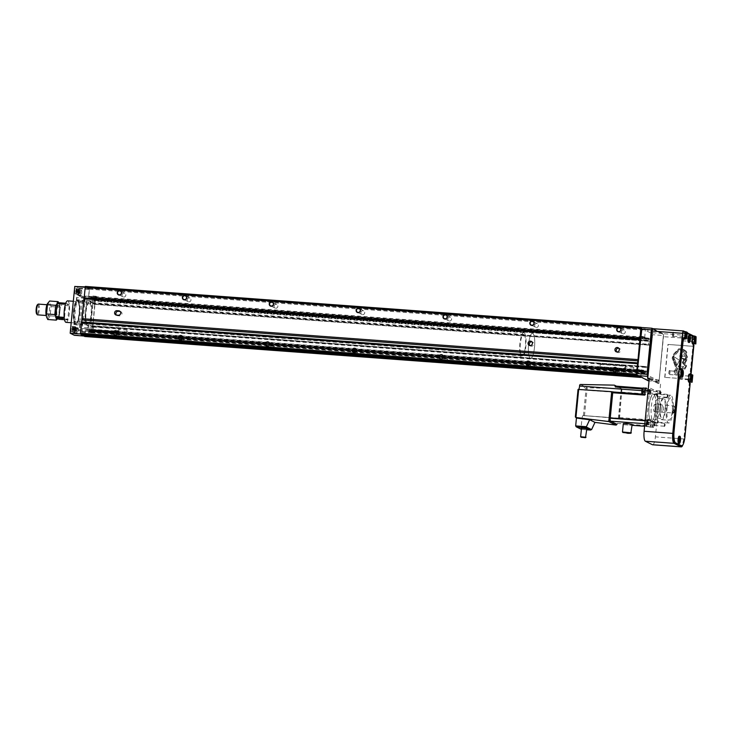 <?xml version="1.0" encoding="UTF-8"?>
<svg xmlns="http://www.w3.org/2000/svg" width="733" height="733" viewBox="0 0 733 733"><rect width="100%" height="100%" fill="white"/><g stroke="black" fill="none" stroke-linecap="round" stroke-linejoin="round"><path stroke-width="0.55" stroke-dasharray="3.67 2.75" d="M639.982 371.274L636.812 370.999L639.982 371.274M640.019 370.916L636.849 370.641L640.019 370.916M640.935 370.98L635.914 370.55L640.935 370.98M636.052 369.908L641.073 370.339L636.052 369.908M92.752 330.986L89.582 330.711L92.752 330.986M92.789 330.629L89.609 330.354L92.789 330.629M93.696 330.693L88.675 330.262L93.696 330.693M88.812 329.621L93.842 330.052L88.812 329.621M644.197 337.702L639.176 337.272L644.197 337.702M644.261 336.997L639.24 336.566L644.261 336.997M643.354 336.923L640.184 336.658L643.354 336.923M643.391 336.575L640.211 336.3L643.391 336.575M96.958 297.415L91.937 296.984L96.958 297.415M97.031 296.7L92.01 296.269L97.031 296.7M96.115 296.636L92.944 296.361L96.115 296.636M96.151 296.279L92.981 296.013L96.151 296.279M619.284 373.857A1.979 1.906 -63.7 0 0 620.356 370.128A1.979 1.906 -63.7 0 0 617.635 371.393A1.979 1.906 -63.7 0 0 619.284 373.857M532.424 367.462A1.979 1.906 -63.7 0 0 533.496 363.733A1.979 1.906 -63.7 0 0 530.774 364.997A1.979 1.906 -63.7 0 0 532.424 367.462M445.563 361.067A1.979 1.906 -63.7 0 0 446.626 357.337A1.979 1.906 -63.7 0 0 443.914 358.602A1.979 1.906 -63.7 0 0 445.563 361.067M358.703 354.671A1.979 1.906 -63.7 0 0 359.766 350.942A1.979 1.906 -63.7 0 0 357.044 352.207A1.979 1.906 -63.7 0 0 358.703 354.671M271.833 348.276A1.979 1.906 -63.7 0 0 272.905 344.547A1.979 1.906 -63.7 0 0 270.184 345.82A1.979 1.906 -63.7 0 0 271.833 348.276M275.764 308.236A1.979 1.906 -63.7 0 0 276.827 304.507A1.979 1.906 -63.7 0 0 274.115 305.78A1.979 1.906 -63.7 0 0 275.764 308.236M362.624 314.631A1.979 1.906 -63.7 0 0 363.696 310.902A1.979 1.906 -63.7 0 0 360.975 312.176A1.979 1.906 -63.7 0 0 362.624 314.631M449.485 321.027A1.979 1.906 -63.7 0 0 450.557 317.297A1.979 1.906 -63.7 0 0 447.836 318.571A1.979 1.906 -63.7 0 0 449.485 321.027M536.354 327.422A1.979 1.906 -63.7 0 0 537.417 323.693A1.979 1.906 -63.7 0 0 534.696 324.957A1.979 1.906 -63.7 0 0 536.354 327.422M623.215 333.817A1.979 1.906 -63.7 0 0 624.278 330.088A1.979 1.906 -63.7 0 0 621.566 331.353A1.979 1.906 -63.7 0 0 623.215 333.817M119.827 337.088A1.979 1.906 -63.7 0 0 120.899 333.359A1.979 1.906 -63.7 0 0 118.178 334.624A1.979 1.906 -63.7 0 0 119.827 337.088M184.973 341.88A1.979 1.906 -63.7 0 0 186.045 338.151A1.979 1.906 -63.7 0 0 183.323 339.425A1.979 1.906 -63.7 0 0 184.973 341.88M188.903 301.84A1.979 1.906 -63.7 0 0 189.966 298.111A1.979 1.906 -63.7 0 0 187.245 299.385A1.979 1.906 -63.7 0 0 188.903 301.84M123.749 297.048A1.979 1.906 -63.7 0 0 124.821 293.319A1.979 1.906 -63.7 0 0 122.099 294.584A1.979 1.906 -63.7 0 0 123.749 297.048M616.801 351.95A2.245 2.162 -63.7 0 0 620.475 350.933A2.245 2.162 -63.7 0 0 618.689 348.148M529.941 345.555A2.245 2.162 -63.7 0 0 533.615 344.537A2.245 2.162 -63.7 0 0 531.828 341.752M87.328 325.654A12.571 3.069 -85.8 0 1 85.532 312.35A12.571 3.069 -85.8 0 1 89.472 300.658A12.571 3.069 -85.8 0 1 89.765 300.741A12.571 3.069 -85.8 0 1 91.561 314.045A12.571 3.069 -85.8 0 1 87.621 325.736A12.571 3.069 -85.8 0 1 87.328 325.654M530.325 358.272A12.571 3.069 -85.8 0 1 528.53 344.968A12.571 3.069 -85.8 0 1 532.47 333.268A12.571 3.069 -85.8 0 1 532.763 333.359A12.571 3.069 -85.8 0 1 534.559 346.654A12.571 3.069 -85.8 0 1 530.619 358.355A12.571 3.069 -85.8 0 1 530.325 358.272A12.571 3.069 -85.8 0 1 528.53 344.968A12.571 3.069 -85.8 0 1 532.47 333.268A12.571 3.069 -85.8 0 1 532.763 333.359A12.571 3.069 -85.8 0 1 534.559 346.654A12.571 3.069 -85.8 0 1 530.619 358.355A12.571 3.069 -85.8 0 1 530.325 358.272M120.093 311.443A2.245 2.162 116.3 0 1 121.88 314.228A2.245 2.162 116.3 0 1 119.571 315.877L117.83 315.749A2.245 2.162 116.3 0 1 116.474 315.117M85.312 286.411L89.435 288.445L88.83 296.269L92.001 297.836L92.431 297.122L93.155 297.47L92.468 303.572L93.879 304.268L94.31 298.322L95.308 298.542L91.982 332.892L90.993 332.141L91.717 326.341L90.306 325.635L89.793 331.82L88.803 330.4L644.728 371.329L641.558 369.762L640.761 377.11M644.728 371.329L645.003 372.401L645.8 372.511L646.222 366.564L647.679 367.563L646.955 373.363L647.908 373.821L648.458 372.245L651.472 341.459L651.225 339.471L650.318 339.022L649.896 344.968L648.384 344.501L649.072 338.399L648.357 338.05L647.917 338.765L644.756 337.198L645.352 329.374L641.925 327.678M639.588 376.533L637.554 375.488M648.357 338.05L92.431 297.122L648.375 338.05M92.963 299.522L648.87 340.451L92.963 299.522M92.862 299.476L648.787 340.405L92.862 299.476M93.888 304.268L649.805 345.197L93.888 304.268M91.222 330.391L647.157 371.319L91.222 330.391M91.323 330.427L647.239 371.356L91.323 330.427M90.296 325.635L646.222 366.564L90.296 325.635M89.793 331.82L645.709 372.749L89.793 331.82M88.803 330.4L85.642 328.833L84.726 336.493M84.946 335.906L640.871 376.835M85.642 328.833L641.558 369.762M88.83 296.269L644.756 337.198M89.527 289.196L645.452 330.125M89.435 288.445L645.352 329.374M88.427 287.95L644.353 328.879M88.281 288.344L644.206 329.273M86.274 287.345L642.2 328.274M86.21 286.85L642.135 327.779M81.656 334.505L637.573 375.433M652.608 334.724L647.835 380.051L652.608 334.724L663.383 335.512L659.114 380.903L663.383 335.512M648.256 380.83L647.853 380.07L636.711 374.545M659.132 380.885L647.825 375.479M647.999 375.369L652.507 329.383M663.649 334.596L652.911 328.723M652.397 333.772L652.966 332.782L642.41 327.55M659.114 380.903L657.813 381.526L647.725 376.533M657.867 381.545L649.044 380.885L657.867 381.545M652.608 329.135L663.667 334.615M641.247 328.274L652.37 333.781M689.212 381.893L688.534 381.554A3.592 0.88 -85.8 0 1 688.03 377.577A3.592 0.88 -85.8 0 1 689.139 374.407A3.592 0.88 -85.8 0 1 689.231 374.435L690.193 374.911L689.496 382.03M689.359 382.021L688.489 381.957A4.041 0.99 -85.8 0 1 687.939 377.477A4.041 0.99 -85.8 0 1 689.185 373.922A4.041 0.99 -85.8 0 1 689.277 373.949L689.726 374.169M679.748 438.27L679.509 441.495M678.666 443.41A3.592 0.88 94.2 0 0 679.775 440.249A3.592 0.88 94.2 0 0 679.198 436.245M689.652 337.281L689.414 340.506M688.571 342.421A3.592 0.88 94.2 0 0 689.68 339.26A3.592 0.88 94.2 0 0 689.102 335.256M681.69 338.664A2.245 0.55 94.2 0 0 682.194 341.102A2.245 0.55 94.2 0 0 682.744 339.187A2.245 0.55 94.2 0 0 682.515 336.768A2.245 0.55 94.2 0 0 681.69 338.664M682.157 338.738L682.45 340.799L682.835 337.171L682.157 338.738M695.067 338.023L694.426 339.636L694.792 341.697M678.685 374.957A2.245 0.55 94.2 0 0 677.933 376.918A2.245 0.55 94.2 0 0 678.245 379.41A2.245 0.55 94.2 0 0 678.437 379.364A2.245 0.55 94.2 0 0 679.005 377.22A2.245 0.55 94.2 0 0 678.758 375.03A2.245 0.55 94.2 0 0 678.685 374.957M679.015 375.369L678.703 379.062L679.015 375.369M691.311 376.286L691.045 379.951M669.605 370.458A2.245 0.55 94.2 0 0 668.853 372.428A2.245 0.55 94.2 0 0 669.165 374.911A2.245 0.55 94.2 0 0 669.357 374.865A2.245 0.55 94.2 0 0 669.935 372.731A2.245 0.55 94.2 0 0 669.678 370.531A2.245 0.55 94.2 0 0 669.605 370.458M669.944 370.88L669.623 374.563L669.944 370.88M682.231 371.787L681.965 375.461M672.61 334.166A2.245 0.55 94.2 0 0 673.114 336.603A2.245 0.55 94.2 0 0 673.664 334.688A2.245 0.55 94.2 0 0 673.435 332.269A2.245 0.55 94.2 0 0 672.61 334.166M673.077 334.239L673.37 336.31L673.755 332.672L673.077 334.239M685.987 333.533L685.355 335.146L685.712 337.198M655.595 409.472A13.918 3.399 -85.8 0 1 651.298 421.732A13.918 3.399 -85.8 0 1 649.053 406.229A13.918 3.399 -85.8 0 1 653.341 393.96A13.918 3.399 -85.8 0 1 655.595 409.472M672.967 410.746A13.918 3.399 -85.8 0 1 668.67 423.014A13.918 3.399 -85.8 0 1 666.425 407.502A13.918 3.399 -85.8 0 1 670.713 395.243A13.918 3.399 -85.8 0 1 672.967 410.746M660.131 407.319A11.142 2.721 -85.8 0 1 663.567 397.506A11.142 2.721 -85.8 0 1 665.362 409.912A11.142 2.721 -85.8 0 1 661.926 419.725A11.142 2.721 -85.8 0 1 660.131 407.319M667.076 407.832A11.142 2.721 -85.8 0 1 670.512 398.019A11.142 2.721 -85.8 0 1 672.317 410.425A11.142 2.721 -85.8 0 1 668.881 420.238A11.142 2.721 -85.8 0 1 667.076 407.832M661.899 408.199A3.592 0.88 94.2 0 0 662.485 412.203A3.592 0.88 94.2 0 0 663.594 409.032A3.592 0.88 94.2 0 0 663.008 405.028A3.592 0.88 94.2 0 0 661.899 408.199M658.381 408.647A3.592 0.88 -85.8 0 1 657.272 411.818A3.592 0.88 -85.8 0 1 656.686 407.814A3.592 0.88 -85.8 0 1 657.794 404.653A3.592 0.88 -85.8 0 1 658.381 408.647M655.21 407.081A9.877 2.41 -85.8 0 1 658.261 398.376A9.877 2.41 -85.8 0 1 659.856 409.381A9.877 2.41 -85.8 0 1 656.805 418.085A9.877 2.41 -85.8 0 1 655.21 407.081M660.424 407.466A9.877 2.41 -85.8 0 1 663.475 398.761A9.877 2.41 -85.8 0 1 665.069 409.765A9.877 2.41 -85.8 0 1 662.018 418.47A9.877 2.41 -85.8 0 1 660.424 407.466M650.73 391.889L650.29 393.419L649.887 391.468L650.547 389.947L650.73 391.889M650.977 391.871L650.528 393.154L650.748 390.249L650.977 391.871M668.02 396.058L667.36 397.57L667.616 394.107L668.02 396.058M667.616 395.994L667.076 397.222L667.378 394.372L667.616 395.994M657.849 395.27L657.4 396.553L657.611 393.648L657.849 395.27M657.602 395.289L657.162 396.819L656.75 394.867L657.409 393.355L657.602 395.289M665.179 424.993L664.519 426.514L664.776 423.042L665.179 424.993M664.776 424.929L664.235 426.157L664.538 423.308L664.776 424.929M655.009 424.215L654.56 425.497L654.771 422.593L655.009 424.215M654.761 424.224L654.322 425.763L653.918 423.811L654.578 422.29L654.761 424.224M658.316 421.594L657.657 423.115L657.913 419.642L658.316 421.594M657.904 421.53L657.373 422.758L657.675 419.908L657.904 421.53M648.146 420.815L647.688 422.098L647.908 419.194L648.146 420.815M647.89 420.824L647.45 422.364L647.047 420.412L647.706 418.891L647.89 420.824M660.286 392.586L659.627 394.107L659.883 390.634L660.286 392.586M659.874 392.522L659.343 393.758L659.645 390.9L659.874 392.522M659.517 392.21L659.755 393.832L660.204 392.549L659.966 390.927L659.517 392.21M660.745 392.586L660.213 393.823L660.506 390.964L660.745 392.586M661.157 392.65L660.497 394.171L660.745 390.698L661.157 392.65M684.613 338.875A4.041 0.99 -85.8 0 0 685.373 335.732L685.868 332.718L687.242 333.387M681.186 369.606A4.041 0.99 -85.8 0 1 681.69 373.143A4.041 0.99 -85.8 0 1 680.838 377.174M693.116 343.759L692.245 343.695L693.052 345.032L690.01 374.288M692.245 343.695A4.041 0.99 -85.8 0 1 691.686 339.223L691.778 335.998L685.025 332.654L684.512 335.668A4.041 0.99 -85.8 0 1 683.742 338.811M683.587 339.04A4.041 0.99 -85.8 0 1 683.266 339.223A4.041 0.99 -85.8 0 1 683.165 339.196L682.478 338.857M680.316 369.542A4.041 0.99 -85.8 0 1 680.82 373.079A4.041 0.99 -85.8 0 1 679.967 377.11M679.839 377.303A4.041 0.99 -85.8 0 1 679.509 377.486A4.041 0.99 -85.8 0 1 679.418 377.458L678.731 377.119M688.489 381.957L689.304 383.286L684.091 436.456A10.555 2.575 -85.8 0 1 680.838 445.746M692.804 375.104L690.193 374.911M679.189 369.459L680.151 369.945A3.592 0.88 -85.8 0 1 680.682 373.564A3.592 0.88 -85.8 0 1 679.628 377.074M692.328 335.906L693.5 336.575L693.748 338.564L693.235 343.722M692.914 343.557L692.291 343.246A3.592 0.88 -85.8 0 1 691.796 339.269L692.126 335.888M683.358 331.554L684.732 332.232L684.402 335.613A3.592 0.88 -85.8 0 1 683.385 338.765M687.343 332.425L684.732 332.232M649.291 378.356L660.589 383.955L655.403 436.868A8.979 2.19 94.2 0 1 652.627 444.775M649.227 379.053L658.848 383.826L660.589 383.955M653.076 328.714L663.099 333.68A2.694 0.66 -85.8 0 1 663.475 336.667L658.848 383.826M693.601 335.998A2.694 0.66 -85.8 0 1 693.876 338.903L693.4 343.731M684.888 331.655L687.297 332.846M689.634 382.15L684.063 438.975A8.979 2.19 -85.8 0 1 682.835 444.949M693.391 343.896L690.404 374.325L693.152 346.288L667.965 344.437L693.317 346.37L690.578 374.334M690.559 374.517L690.092 379.291L664.73 377.358L689.927 379.208L690.385 374.499L689.643 382.04M619.486 418.506L621.877 389.507L621.309 388.655L587.215 387.775L586.098 388.499L579.647 385.311M621.877 389.507L621.309 388.655L621.877 389.507L615.014 386.053M619.046 418.47L583.257 415.574L650.895 420.724L651.188 419.945L650.721 424.746A2.694 0.66 -85.8 0 1 649.887 427.119A2.694 0.66 -85.8 0 1 649.823 427.101L648.687 426.533L649.145 424.059A4.041 0.99 -85.8 0 1 649.301 422.914A3.143 0.77 94.2 0 0 649.255 423.335A3.143 0.77 94.2 0 0 649.768 426.835A3.143 0.77 94.2 0 0 650.73 424.068A3.143 0.77 94.2 0 0 650.226 420.568L646.543 420.742A2.785 0.678 94.2 0 0 645.865 423.115A2.785 0.678 94.2 0 0 646.149 426.12A2.785 0.678 94.2 0 0 647.175 423.766A2.785 0.678 94.2 0 0 646.543 420.742M581.471 428.283L586.831 428.814M580.646 436.767L585.988 437.289M623.307 423.527L632.158 424.398M622.5 432.021L631.305 432.882M646.13 423.106A3.143 0.77 94.2 0 0 646.451 426.487A3.143 0.77 94.2 0 0 646.634 426.606A3.143 0.77 94.2 0 0 647.606 423.839A3.143 0.77 94.2 0 0 647.102 420.33A3.143 0.77 94.2 0 0 647.065 420.33L646.176 422.684A3.143 0.77 94.2 0 0 646.13 423.106M646.176 422.684L649.301 422.914M642.117 393.777A2.785 0.678 94.2 0 0 643.143 391.422A2.785 0.678 94.2 0 0 642.52 388.398M642.41 394.134L642.42 394.143A3.143 0.77 94.2 0 0 642.42 394.143A3.143 0.77 94.2 0 0 642.603 394.262A3.143 0.77 94.2 0 0 642.639 394.262L643.528 391.917A3.143 0.77 94.2 0 0 643.574 391.495A3.143 0.77 94.2 0 0 643.07 387.995M643.528 391.917L646.653 392.146A3.143 0.77 94.2 0 0 646.708 391.724A3.143 0.77 94.2 0 0 646.194 388.224A3.143 0.77 94.2 0 0 645.223 390.991A3.143 0.77 94.2 0 0 645.736 394.491A3.143 0.77 94.2 0 0 645.764 394.491L642.639 394.262M651.014 421.191A13.469 3.289 94.2 0 0 651.335 421.283A13.469 3.289 94.2 0 0 655.549 408.757A13.469 3.289 94.2 0 0 653.634 394.501A13.469 3.289 94.2 0 0 653.314 394.409A13.469 3.289 94.2 0 0 649.099 406.943A13.469 3.289 94.2 0 0 651.014 421.191M653.185 421.356A13.469 3.289 94.2 0 0 653.506 421.448A13.469 3.289 94.2 0 0 657.721 408.913A13.469 3.289 94.2 0 0 655.806 394.666A13.469 3.289 94.2 0 0 655.485 394.574A13.469 3.289 94.2 0 0 651.27 407.099A13.469 3.289 94.2 0 0 653.185 421.356M654.148 411.57A3.592 0.88 94.2 0 0 654.23 411.589A3.592 0.88 94.2 0 0 655.357 408.254A3.592 0.88 94.2 0 0 654.844 404.451A3.592 0.88 94.2 0 0 654.761 404.424A3.592 0.88 94.2 0 0 653.634 407.768A3.592 0.88 94.2 0 0 654.148 411.57M654.816 424.251A2.025 0.495 94.2 0 0 654.487 422.006A2.025 0.495 94.2 0 0 653.863 423.784A2.025 0.495 94.2 0 0 654.193 426.038A2.025 0.495 94.2 0 0 654.816 424.251M653.076 424.123A2.025 0.495 94.2 0 0 652.746 421.878A2.025 0.495 94.2 0 0 652.123 423.656A2.025 0.495 94.2 0 0 652.452 425.91A2.025 0.495 94.2 0 0 653.076 424.123M650.785 391.908A2.025 0.495 94.2 0 0 650.455 389.663A2.025 0.495 94.2 0 0 649.832 391.44A2.025 0.495 94.2 0 0 650.162 393.694A2.025 0.495 94.2 0 0 650.785 391.908M649.044 391.788A2.025 0.495 94.2 0 0 648.723 389.535A2.025 0.495 94.2 0 0 648.091 391.312A2.025 0.495 94.2 0 0 648.421 393.566A2.025 0.495 94.2 0 0 649.044 391.788M648.201 422.144L648.311 424.993L648.201 422.144L646.469 422.016L646.882 423.628L648.623 423.756M647.89 423.39L646.158 423.262L646.469 422.016M647.945 424.819L646.204 424.691L646.158 423.262M648.311 424.993L646.204 424.691M646.57 424.865L646.882 423.628M648.568 422.327L646.836 422.199M644.179 389.8L644.28 392.659L644.179 389.8L642.438 389.672L642.859 391.285L644.591 391.413M643.858 391.046L642.126 390.918L642.438 389.672M643.913 392.476L642.172 392.347L642.126 390.918M644.28 392.659L642.172 392.347M642.539 392.531L642.859 391.285M644.545 389.983L642.804 389.855M647.102 420.33L650.226 420.568A3.143 0.77 94.2 0 0 650.198 420.568A4.041 0.99 -85.8 0 1 650.391 420.504A4.041 0.99 -85.8 0 1 650.492 420.531M583.257 415.574A4.041 0.99 -85.8 0 0 583.166 415.547A4.041 0.99 -85.8 0 0 581.92 419.111L580.994 428.539L581.498 429.391L586.739 429.776L581.562 429.391L575.671 425.91M617.287 424.233L617.36 423.427L617.113 424.215M641.851 390.634L646.808 390.991L647.276 388.517L646.139 387.959M644.765 395.114L645.471 394.528A4.041 0.99 -85.8 0 0 645.562 394.556A4.041 0.99 -85.8 0 0 645.764 394.491M578.062 389.489L645.471 394.528M646.808 390.991A4.041 0.99 -85.8 0 1 646.653 392.146M619.293 418.406L650.895 420.724L619.293 418.406M650.483 388.279L657.657 391.834A2.694 0.66 -85.8 0 1 658.032 394.812L655.064 425.067A2.694 0.66 -85.8 0 1 654.23 427.44A2.694 0.66 -85.8 0 1 654.166 427.421L646.992 423.866A2.694 0.66 -85.8 0 1 646.616 420.879L649.585 390.634A2.694 0.66 -85.8 0 1 650.418 388.261A2.694 0.66 -85.8 0 1 650.483 388.279L650.418 388.261M621.666 391.624A2.694 0.66 94.2 0 0 621.373 389.26M576.468 417.819L575.396 416.656M576.99 418.085A0.898 0.87 116.3 0 1 576.523 417.214M77.579 327.953A2.474 0.605 -85.8 0 1 77.927 330.565A2.474 0.605 -85.8 0 1 77.157 332.864A2.474 0.605 -85.8 0 1 77.093 332.846A2.474 0.605 -85.8 0 1 76.745 330.235A2.474 0.605 -85.8 0 1 77.515 327.935A2.474 0.605 -85.8 0 1 77.579 327.953M73.602 332.819A2.694 0.66 -85.8 0 1 73.218 329.96A2.694 0.66 -85.8 0 1 74.06 327.459A2.694 0.66 -85.8 0 1 74.125 327.477A2.694 0.66 -85.8 0 1 74.509 330.326A2.694 0.66 -85.8 0 1 73.666 332.837A2.694 0.66 -85.8 0 1 73.602 332.819M77.075 333.066A2.694 0.66 -85.8 0 1 76.69 330.216A2.694 0.66 -85.8 0 1 77.533 327.715A2.694 0.66 -85.8 0 1 77.597 327.733A2.694 0.66 -85.8 0 1 77.982 330.583A2.694 0.66 -85.8 0 1 77.139 333.084A2.694 0.66 -85.8 0 1 77.075 333.066M79.21 289.114A2.474 0.605 -85.8 0 1 79.567 291.725A2.474 0.605 -85.8 0 1 78.788 294.025A2.474 0.605 -85.8 0 1 78.733 294.006A2.474 0.605 -85.8 0 1 78.385 291.395A2.474 0.605 -85.8 0 1 79.155 289.095A2.474 0.605 -85.8 0 1 79.21 289.114M75.233 293.979A2.694 0.66 -85.8 0 1 74.858 291.12A2.694 0.66 -85.8 0 1 75.701 288.619A2.694 0.66 -85.8 0 1 75.765 288.637A2.694 0.66 -85.8 0 1 76.15 291.487A2.694 0.66 -85.8 0 1 75.297 293.997A2.694 0.66 -85.8 0 1 75.233 293.979M78.715 294.226A2.694 0.66 -85.8 0 1 78.33 291.377A2.694 0.66 -85.8 0 1 79.173 288.875A2.694 0.66 -85.8 0 1 79.237 288.894A2.694 0.66 -85.8 0 1 79.622 291.743A2.694 0.66 -85.8 0 1 78.779 294.245A2.694 0.66 -85.8 0 1 78.715 294.226M75.508 326.927A2.474 0.605 -85.8 0 1 75.856 329.538A2.474 0.605 -85.8 0 1 75.087 331.838A2.474 0.605 -85.8 0 1 75.023 331.82A2.474 0.605 -85.8 0 1 74.674 329.209A2.474 0.605 -85.8 0 1 75.444 326.909A2.474 0.605 -85.8 0 1 75.508 326.927M71.532 331.792A2.694 0.66 -85.8 0 1 71.147 328.943A2.694 0.66 -85.8 0 1 71.99 326.432A2.694 0.66 -85.8 0 1 72.054 326.451A2.694 0.66 -85.8 0 1 72.439 329.3A2.694 0.66 -85.8 0 1 71.596 331.811A2.694 0.66 -85.8 0 1 71.532 331.792M75.004 332.049A2.694 0.66 -85.8 0 1 74.619 329.199A2.694 0.66 -85.8 0 1 75.462 326.689A2.694 0.66 -85.8 0 1 75.526 326.707A2.694 0.66 -85.8 0 1 75.911 329.557A2.694 0.66 -85.8 0 1 75.068 332.067A2.694 0.66 -85.8 0 1 75.004 332.049M81.281 290.14A2.474 0.605 -85.8 0 1 81.638 292.751A2.474 0.605 -85.8 0 1 80.859 295.051A2.474 0.605 -85.8 0 1 80.804 295.033A2.474 0.605 -85.8 0 1 80.447 292.421A2.474 0.605 -85.8 0 1 81.226 290.121A2.474 0.605 -85.8 0 1 81.281 290.14M77.304 294.996A2.694 0.66 -85.8 0 1 76.919 292.146A2.694 0.66 -85.8 0 1 77.762 289.645A2.694 0.66 -85.8 0 1 77.826 289.663A2.694 0.66 -85.8 0 1 78.211 292.513A2.694 0.66 -85.8 0 1 77.368 295.014A2.694 0.66 -85.8 0 1 77.304 294.996M80.786 295.252A2.694 0.66 -85.8 0 1 80.401 292.403A2.694 0.66 -85.8 0 1 81.244 289.901A2.694 0.66 -85.8 0 1 81.308 289.92A2.694 0.66 -85.8 0 1 81.693 292.769A2.694 0.66 -85.8 0 1 80.841 295.271A2.694 0.66 -85.8 0 1 80.786 295.252M75.902 331.481L75.82 329.108L75.902 331.481L74.464 331.243L74.684 329.025L74.775 331.398M79.613 293.667L79.521 291.294L79.613 293.667L78.174 293.429L78.394 291.203L78.477 293.585M73.831 330.455L73.749 328.082L73.831 330.455L72.402 330.226L72.613 327.999L72.704 330.372M77.542 292.641L77.194 291.303L77.689 290.451L77.542 292.467L77.762 290.415L77.542 292.641L76.415 292.559L76.324 290.186L76.415 292.559M79.347 299.971A12.571 3.069 -85.8 0 1 81.134 313.275A12.571 3.069 -85.8 0 1 77.194 324.966A12.571 3.069 -85.8 0 1 76.901 324.884A12.571 3.069 -85.8 0 1 75.105 311.58A12.571 3.069 -85.8 0 1 79.045 299.889A12.571 3.069 -85.8 0 1 79.347 299.971M78.037 299.879A12.571 3.069 -85.8 0 1 79.833 313.183A12.571 3.069 -85.8 0 1 75.893 324.875A12.571 3.069 -85.8 0 1 75.6 324.792A12.571 3.069 -85.8 0 1 75.151 324.417A12.571 3.069 -85.8 0 1 73.758 312.111A12.571 3.069 -85.8 0 1 76.938 300.145A12.571 3.069 -85.8 0 1 77.744 299.797A12.571 3.069 -85.8 0 1 78.037 299.879M77.561 300.292A12.122 2.959 -85.8 0 1 79.237 313.715A12.122 2.959 -85.8 0 1 75.206 324.316A12.122 2.959 -85.8 0 1 74.775 323.949A12.122 2.959 -85.8 0 1 73.428 312.084A12.122 2.959 -85.8 0 1 76.507 300.548A12.122 2.959 -85.8 0 1 77.561 300.292M89.334 302.445A10.775 2.63 -85.8 0 0 86.32 309.528A10.775 2.63 -85.8 0 0 86.311 321.567L84.652 320.816L86.714 299.779L92.853 302.821L90.791 323.858L89.005 322.905A10.775 2.63 -85.8 0 0 91.268 311.443A10.775 2.63 -85.8 0 0 89.591 302.518A10.775 2.63 -85.8 0 0 89.334 302.445L77.698 301.593A10.775 2.63 -85.8 0 1 77.955 301.666A10.775 2.63 -85.8 0 1 78.33 301.987A10.775 2.63 -85.8 0 1 79.531 312.533A10.775 2.63 -85.8 0 1 76.8 322.795A10.775 2.63 -85.8 0 1 76.113 323.088A10.775 2.63 -85.8 0 1 75.856 323.015A10.775 2.63 -85.8 0 1 74.326 311.617A10.775 2.63 -85.8 0 1 77.698 301.593M88.84 322.886A10.775 2.63 -85.8 0 1 87.584 323.931A10.775 2.63 -85.8 0 1 87.328 323.858A10.775 2.63 -85.8 0 1 86.137 321.549M75.288 323.51A11.316 2.767 -85.8 0 1 73.721 310.984A11.316 2.767 -85.8 0 1 77.487 301.089A11.316 2.767 -85.8 0 1 77.881 301.428A11.316 2.767 -85.8 0 1 79.137 312.505A11.316 2.767 -85.8 0 1 76.278 323.271A11.316 2.767 -85.8 0 1 75.288 323.51M90.645 304.296L90.993 300.741L90.645 304.296M90.342 303.938L90.59 301.043L90.342 303.938M82.316 303.343L82.563 300.457L82.316 303.343M81.959 303.664L82.307 300.099L81.959 303.664M84.973 301.492L85.321 297.928L84.973 301.492M84.671 301.126L84.918 298.23L84.671 301.126M76.644 300.539L76.892 297.644L76.644 300.539M76.287 300.851L76.635 297.296L76.287 300.851M82.627 325.397L82.976 321.842L82.627 325.397M82.325 325.04L82.572 322.144L82.325 325.04M74.299 324.444L74.546 321.549L74.299 324.444M73.941 324.756L74.29 321.201L73.941 324.756M88.299 328.21L88.647 324.646L88.299 328.21M88.006 327.843L88.253 324.948L88.006 327.843M79.97 327.257L80.218 324.362L79.97 327.257M79.613 327.569L79.961 324.004L79.613 327.569M77.799 291.606L76.672 291.523M77.762 290.415L76.626 290.332M77.451 290.268L76.324 290.186M77.194 291.303L76.067 291.221M77.24 292.485L76.104 292.403M74.097 329.419L72.961 329.337M74.051 328.228L72.924 328.146M73.749 328.082L72.613 327.999M73.483 329.117L72.356 329.035M73.529 330.308L72.402 330.226M79.87 292.632L78.743 292.549M79.824 291.441L78.697 291.358M79.521 291.294L78.394 291.203M79.265 292.33L78.129 292.247M79.301 293.512L78.174 293.429M76.168 330.446L75.032 330.363M76.122 329.254L74.995 329.172M75.82 329.108L74.684 329.025M75.554 330.143L74.427 330.061M75.6 331.325L74.464 331.243M86.311 321.567L84.826 320.825L86.888 299.788L93.027 302.83L90.965 323.876L89.005 322.905M83.947 298.056L85.147 286.869L89.27 288.903L88.647 296.343L92.046 298.029L92.349 297.241L95.354 298.734L95.464 299.577L92.257 332.232L92.01 332.901L88.995 331.408L88.876 330.409L85.477 328.732L84.79 335.668L83.663 335.577M80.474 333.423L81.537 322.593M81.858 334.688L80.557 334.037M74.903 286.108L79.017 288.151L78.404 295.591L81.803 297.268L82.096 296.489L85.11 297.974L85.211 298.817L82.014 331.472L81.757 332.141L78.752 330.656L78.623 329.658L75.224 327.972L74.4 335.311M74.546 334.917L84.79 335.668M75.224 327.972L85.477 328.732M78.623 329.658L88.876 330.409M78.752 330.656L88.995 331.408M81.757 332.141L92.01 332.901M82.014 331.472L92.257 332.232M85.211 298.817L95.464 299.577M85.11 297.974L95.354 298.734M82.096 296.489L92.349 297.241M81.803 297.268L92.046 298.029M78.404 295.591L88.647 296.343M79.082 288.646L89.334 289.407M79.017 288.151L89.27 288.903M83.718 335.998L84.643 336.062M524.077 332.718A12.571 3.069 -85.8 0 1 525.873 346.022A12.571 3.069 -85.8 0 1 521.933 357.713A12.571 3.069 -85.8 0 1 521.639 357.631A12.571 3.069 -85.8 0 1 519.844 344.327A12.571 3.069 -85.8 0 1 523.783 332.635A12.571 3.069 -85.8 0 1 524.077 332.718M523.903 334.495A10.775 2.63 -85.8 0 1 525.442 345.894A10.775 2.63 -85.8 0 1 522.07 355.917A10.775 2.63 -85.8 0 1 521.814 355.853A10.775 2.63 -85.8 0 1 520.274 344.446A10.775 2.63 -85.8 0 1 523.646 334.422A10.775 2.63 -85.8 0 1 523.903 334.495M67.619 300.851A10.775 2.63 -85.8 0 1 67.876 300.924A10.775 2.63 -85.8 0 1 69.415 312.322A10.775 2.63 -85.8 0 1 66.034 322.346M37.346 304.864A4.7 1.145 -85.8 0 1 37.75 304.772A4.7 1.145 -85.8 0 1 38.4 309.967A4.7 1.145 -85.8 0 1 36.842 314.081M38.483 304.131A5.388 1.319 -85.8 0 1 39.27 309.573A5.388 1.319 -85.8 0 1 37.695 314.833M58.667 305.624A5.388 1.319 -85.8 0 1 59.437 311.323A5.388 1.319 -85.8 0 1 57.751 316.335A5.388 1.319 -85.8 0 1 57.623 316.299A5.388 1.319 -85.8 0 1 56.853 310.6A5.388 1.319 -85.8 0 1 58.539 305.588A5.388 1.319 -85.8 0 1 58.667 305.624M57.302 302.61L60.473 304.177L60.592 305.175L58.988 319.304M69.278 305.817L67.674 319.945L64.504 318.379L65.686 304.039L65.988 303.251L69.159 304.818L69.278 305.817L60.592 305.175M59.281 318.525L67.967 319.157M60.473 304.177L69.159 304.818M64.541 319.716L67.674 319.945M47.214 304.094A7.183 1.75 -85.8 0 1 48.415 303.077A7.183 1.75 -85.8 0 1 49.404 311.03A7.183 1.75 -85.8 0 1 47.022 317.307A7.183 1.75 -85.8 0 1 46.335 316.152M47.782 319.506L50.137 315.831L51.044 306.577L49.597 301.016M58.842 303.838A7.183 1.75 -85.8 0 1 59.529 305.001A7.183 1.75 -85.8 0 1 58.64 317.059A7.183 1.75 -85.8 0 1 57.449 318.076A7.183 1.75 -85.8 0 1 56.45 310.123A7.183 1.75 -85.8 0 1 58.842 303.838M58.686 302.711L59.529 307.209L58.622 316.454L57.751 318.699M56.917 304.232L57.889 302.656M56.23 317.939L55.735 316.317M51.044 306.577L59.529 307.209M50.137 315.831L58.622 316.454M633.587 370.321L633.834 367.38L633.587 370.321M624.901 369.689L625.148 366.738L624.901 369.689M625.643 369.166L625.927 366.317L624.598 365.666L624.296 370.183L625.35 370.706L625.506 369.102L600.025 367.279L600.3 364.438L598.971 363.779L598.669 368.296L599.731 368.818L600.025 367.279M599.887 367.215L625.506 369.102M599.731 368.818L625.35 370.706M598.669 368.296L624.296 370.183M598.834 366.692L624.452 368.58M598.696 366.619L624.314 368.507M598.971 363.779L624.598 365.666M600.3 364.438L625.927 366.317M126.745 333.011L127.029 330.07L126.745 333.011L118.086 332.379L118.306 329.419L118.086 332.379M118.801 331.857L119.085 329.007L117.747 328.347L117.454 332.864L118.508 333.387L118.664 331.783L93.173 329.969L93.457 327.12L92.129 326.46L91.827 330.977L92.88 331.499L93.173 329.969M93.045 329.896L118.664 331.783M92.88 331.499L118.508 333.387M91.827 330.977L117.454 332.864M91.982 329.374L117.61 331.261M91.845 329.309L117.472 331.197M92.129 326.46L117.747 328.347M93.457 327.12L119.085 329.007M684.796 358.794L684.741 358.73A5.259 5.076 -63.7 0 1 682.615 358.254L682.551 358.345A2.95 2.85 -63.7 0 0 683.926 359.216A0.898 0.87 -63.7 0 0 684.787 358.822L684.86 358.858A0.898 0.87 116.3 0 1 684.008 359.252L683.926 359.216M684.008 359.252A2.95 2.85 116.3 0 1 682.625 358.382L682.689 358.29A5.259 5.076 116.3 0 0 684.814 358.767L684.86 358.858M685.74 356.953L685.813 356.989A1.219 1.173 116.3 0 1 685.612 357.099A2.932 2.822 116.3 0 1 684.448 359.802L684.375 359.766A2.932 2.822 -63.7 0 0 685.538 357.063A1.219 1.173 -63.7 0 0 685.74 356.953L685.529 359.152L683.138 363.678L684.869 365.84L684.017 367.599L683.385 366.353L682.46 367.435L681.818 366.188L680.563 367.224L680.27 366.014L678.987 367.041L678.391 365.831L677.723 366.912L678.831 368.278L680.151 366.94L679.317 368.726L681.406 372.41L680.774 373.61L680.261 372.731L679.592 373.482L679.125 372.648L678.474 373.363L677.75 372.538L677.301 373.234L676.504 372.446L675.853 373.06L675.331 372.162L677.255 370.128L677.649 368.25L673.26 357.997L674.067 356.137L679.271 350.31L683.449 351.07L685.263 352.61L683.367 351.95L680.792 352.875L682.35 353.563L679.995 353.902L681.076 354.351L679.473 354.763L679.738 355.239L679.033 355.441L679.821 356.256L680.306 355.881L680.746 356.495L680.609 355.908L681.919 355.615L683.257 353.782L685.08 355.615L685.483 356.32L684.869 356.412L685.41 356.284M683.238 372.492L682.111 375.415L674.781 374.783L674.03 370.953L675.588 369.643L675.963 368.158L672.243 358.171L673.728 354.03L678.96 348.725L683.129 349.165L686.061 351.07L687.169 352.747L686.061 354.222L687.481 356.834L686.766 360.205L685.053 363.266L686.693 365.914L684.833 369.322L681.525 368.956L683.238 372.492L681.452 368.91L684.759 369.285L686.619 365.877L684.97 363.229L686.693 360.169L687.407 356.797L685.987 354.186L687.096 352.71L685.987 351.034L683.055 349.128L678.886 348.688L673.654 353.993L672.17 358.135L675.881 368.122L675.514 369.606L673.957 370.916L674.708 374.746L682.038 375.378L683.165 372.456M664.904 377.44L668.13 344.519M664.73 377.358L667.965 344.437M676.651 369.689L674.772 371.365L675.441 373.903L681.525 374.508L682.35 372.465L680.572 368.653L681.058 368.149L684.53 368.415L685.776 365.904L684.036 363.403L685.941 360.04L686.674 356.705L685.382 354.066L684.292 353.343L686.455 352.94L683.074 349.833L679.225 349.504L675.478 352.912L672.876 357.31L674.223 362.469L676.852 368.094L676.651 369.689L676.852 368.094M676.935 368.131L672.867 358.025L673.874 355.487L675.551 352.949L679.299 349.54L683.147 349.879L685.639 351.602L686.528 352.985L684.365 353.379L685.456 354.112L686.748 356.742L686.015 360.086L684.109 363.44L685.85 365.95L684.604 368.452L681.14 368.186L680.655 368.699L682.35 372.465M682.432 372.501L681.525 374.508M681.608 374.545L675.441 373.903M675.524 373.94L674.772 371.365M674.846 371.402L676.724 369.725M685.813 356.989L685.602 359.188L683.22 363.715L684.943 365.877L684.091 367.636L683.458 366.39L682.533 367.471L681.892 366.234L680.645 367.26L680.352 366.051L679.06 367.077L678.465 365.868L677.796 366.949L678.905 368.314L680.233 366.976L679.399 368.763L681.488 372.456L680.847 373.647L680.077 372.74L679.665 373.518L679.207 372.685L678.547 373.409L678.062 372.602L677.384 373.271L676.586 372.483L675.936 373.097L675.414 372.199L677.329 370.165L677.723 368.287L673.334 358.034L674.14 356.174L679.344 350.347L683.532 351.107L685.346 352.646L683.44 351.987L680.875 352.912L682.423 353.599L680.077 353.938L681.149 354.387L679.106 355.478L679.894 356.293L680.389 355.917L680.829 356.531L680.682 355.945L681.992 355.652L683.33 353.819L685.08 355.615M685.153 355.652L685.483 356.32M683.706 359.518A3.729 3.592 116.3 0 1 682.075 358.263L682.002 358.217A3.729 3.592 -63.7 0 0 683.632 359.482L682.286 362.615L682.744 363.247L684.375 359.766M682.744 363.247L684.448 359.802M682.286 362.615L682.67 363.211M683.871 359.766L682.203 362.578M682.075 358.263A1.145 1.109 116.3 0 1 682.038 356.916L681.965 356.879A1.145 1.109 -63.7 0 0 682.002 358.217M682.038 356.916A1.338 1.292 116.3 0 1 682.515 356.366L682.441 356.33A1.338 1.292 -63.7 0 0 681.965 356.879M682.515 356.366A1.347 1.301 116.3 0 1 683.532 356.101L683.458 356.064A1.347 1.301 -63.7 0 0 682.441 356.33M684.869 356.412A4.975 4.801 -63.7 0 0 683.458 356.064M683.532 356.101A4.975 4.801 116.3 0 1 684.943 356.449M679.097 360.948L677.127 365.181L674.131 358.071L674.791 357.228L680.682 361.057L679.024 360.911L680.6 361.021L674.717 357.191L674.058 358.034L677.054 365.135L679.024 360.911M117.83 315.749L116.565 315.126M119.571 315.877L118.306 315.254M88.95 330.931L644.866 371.86M89.087 331.472L645.003 372.401M89.875 331.582L645.8 372.511M90.022 330.07L645.947 370.999M89.985 329.768L645.91 370.696M89.902 329.731L645.819 370.66M89.866 329.429L645.782 370.357M90.214 325.873L646.139 366.802M91.717 326.341L647.642 367.27M91.753 326.634L647.679 367.563M91.405 330.198L647.331 371.127M91.139 330.62L647.065 371.549M90.993 332.141L646.918 373.06M91.029 332.434L646.955 373.363M91.937 332.883L647.862 373.812M92.532 331.316L648.458 372.245M95.556 300.53L651.472 341.459M95.308 298.542L651.225 339.471M94.401 298.093L650.318 339.022L94.392 298.084M94.31 298.322L650.235 339.251M94.163 299.834L650.079 340.763M94.2 300.136L650.116 341.065M94.282 300.182L650.208 341.111M94.319 300.475L650.244 341.404M93.971 304.039L649.896 344.968M92.468 303.572L648.384 344.501M92.431 303.27L648.348 344.198M92.779 299.715L648.696 340.643M93.045 299.284L648.962 340.213M93.192 297.772L649.108 338.701M93.155 297.47L649.072 338.399M92.23 297.479L648.146 338.408M92.001 297.836L647.917 338.765L92.019 297.836M662.522 333.488L652.966 332.782M659.022 380.006L648.247 379.208M689.047 381.591L688.534 381.554M689.955 373.995L689.277 373.949M693.803 344.098L692.932 344.034M693.922 345.096L693.052 345.032M692.557 339.287L691.686 339.223M692.777 337.061L691.906 336.997M692.648 336.062L691.778 335.998M685.896 332.718L685.025 332.654M685.593 333.506L684.723 333.442M685.373 335.732L684.512 335.668M684.036 339.26L683.165 339.196M680.279 377.522L679.418 377.458M684.961 436.52L684.091 436.456M690.174 383.35L689.304 383.286M690.046 382.36L689.176 382.296M691.127 373.564L690.266 373.5M691.833 374.627L689.231 374.435M682.762 370.138L680.151 369.945M696.103 336.759L693.5 336.575M692.548 339.324L691.796 339.269M692.786 343.282L692.291 343.246M696.35 338.756L693.748 338.564M687.004 335.806L684.402 335.613M693.5 335.925L663.099 333.68M693.876 338.903L663.475 336.667M684.063 438.975L655.403 436.868M672.821 412.945A3.592 0.88 94.2 0 0 672.903 412.963A3.592 0.88 94.2 0 0 674.03 409.628A3.592 0.88 94.2 0 0 673.517 405.825A3.592 0.88 94.2 0 0 673.435 405.798A3.592 0.88 94.2 0 0 672.308 409.142A3.592 0.88 94.2 0 0 672.821 412.945M673.774 412.12A2.694 0.66 94.2 0 0 674.672 409.756A2.694 0.66 94.2 0 0 674.296 406.778A2.694 0.66 94.2 0 0 673.407 409.133A2.694 0.66 94.2 0 0 673.774 412.12M591.733 429.336L580.994 428.539M581.92 419.111L649.145 424.059M617.36 423.427L648.98 425.754M642.209 388.957L646.973 389.305M623.197 424.664L632.066 425.314L623.197 424.664M648.705 426.542L644.6 426.24L648.687 426.533M619.568 417.608L651.188 419.945M621.63 392.137L658.032 394.812M650.721 424.746L655.064 425.067M621.263 389.15L657.657 391.834M645.132 420.769L646.616 420.879M648.1 390.524L649.585 390.634M644.848 423.711L646.992 423.866M649.823 427.101L654.166 427.421M584.467 415.831L587.215 387.775L580.563 384.477M583.431 415.666L586.098 388.499M618.34 418.506L621.263 388.655L614.181 385.146M75.233 327.779A2.474 0.605 -85.8 0 1 75.581 330.391A2.474 0.605 -85.8 0 1 74.812 332.69A2.474 0.605 -85.8 0 1 74.748 332.672A2.474 0.605 -85.8 0 1 74.4 330.061A2.474 0.605 -85.8 0 1 75.169 327.761A2.474 0.605 -85.8 0 1 75.233 327.779M74.94 328.027A2.199 0.541 -85.8 0 1 75.242 330.464A2.199 0.541 -85.8 0 1 74.519 332.388A2.199 0.541 -85.8 0 1 74.216 329.951A2.199 0.541 -85.8 0 1 74.94 328.027M76.864 288.939A2.474 0.605 -85.8 0 1 77.222 291.551A2.474 0.605 -85.8 0 1 76.452 293.851A2.474 0.605 -85.8 0 1 76.388 293.832A2.474 0.605 -85.8 0 1 76.04 291.221A2.474 0.605 -85.8 0 1 76.809 288.921A2.474 0.605 -85.8 0 1 76.864 288.939M76.58 289.187A2.199 0.541 -85.8 0 1 76.883 291.624A2.199 0.541 -85.8 0 1 76.159 293.548A2.199 0.541 -85.8 0 1 75.847 291.111A2.199 0.541 -85.8 0 1 76.58 289.187M73.163 326.753A2.474 0.605 -85.8 0 1 73.511 329.374A2.474 0.605 -85.8 0 1 72.741 331.664A2.474 0.605 -85.8 0 1 72.677 331.655A2.474 0.605 -85.8 0 1 72.329 329.035A2.474 0.605 -85.8 0 1 73.098 326.744A2.474 0.605 -85.8 0 1 73.163 326.753M72.879 327A2.199 0.541 -85.8 0 1 73.181 329.438A2.199 0.541 -85.8 0 1 72.448 331.362A2.199 0.541 -85.8 0 1 72.146 328.925A2.199 0.541 -85.8 0 1 72.879 327M78.935 289.966A2.474 0.605 -85.8 0 1 79.292 292.577A2.474 0.605 -85.8 0 1 78.513 294.877A2.474 0.605 -85.8 0 1 78.458 294.858A2.474 0.605 -85.8 0 1 78.11 292.247A2.474 0.605 -85.8 0 1 78.88 289.947A2.474 0.605 -85.8 0 1 78.935 289.966M78.651 290.213A2.199 0.541 -85.8 0 1 78.953 292.65A2.199 0.541 -85.8 0 1 78.22 294.574A2.199 0.541 -85.8 0 1 77.918 292.137A2.199 0.541 -85.8 0 1 78.651 290.213M641.009 371.054L641.073 370.339M93.769 330.757L93.842 330.052M644.27 337.776L644.334 337.061M97.031 297.488L97.104 296.773M620.356 370.128L615.876 367.911M533.496 363.733L529.015 361.516M446.626 357.337L442.155 355.12M359.766 350.942L355.294 348.725M272.905 344.547L268.425 342.329M276.827 304.507L272.355 302.289M363.696 310.902L359.216 308.685M450.557 317.297L446.076 315.08M537.417 323.693L532.946 321.475M624.278 330.088L619.806 327.871M120.899 333.359L116.419 331.142M186.045 338.151L181.564 335.934M189.966 298.111L185.495 295.894M124.821 293.319L120.349 291.102M619.376 348.349L618.111 347.726M532.515 341.954L531.251 341.331M523.783 332.635L89.472 300.658M521.933 357.713L87.621 325.736M530.518 345.976L529.253 345.353M617.388 352.371L616.114 351.748M117.051 315.538L115.787 314.915M120.789 311.644L119.516 311.012M123.071 296.856L118.59 294.639M188.216 301.657L183.736 299.44M184.285 341.697L179.814 339.48M119.14 336.896L114.669 334.679M622.528 333.634L618.056 331.417M535.667 327.239L531.187 325.021M448.807 320.843L444.326 318.626M361.937 314.448L357.466 312.231M275.077 308.052L270.605 305.835M271.155 348.093L266.675 345.875M358.016 354.488L353.535 352.271M444.876 360.883L440.405 358.666M531.737 367.27L527.265 365.061M618.606 373.665L614.126 371.457M91.937 296.984L92.01 296.269M639.176 337.272L639.24 336.566M88.675 330.262L88.748 329.548M635.914 370.55L635.978 369.835M91.982 332.892L647.908 373.821M690.055 373.986L689.185 373.922M682.45 340.799L694.728 341.706M678.978 375.36L691.256 376.267M669.898 370.861L682.176 371.768M673.37 336.31L685.648 337.207M668.67 423.014L651.298 421.732M663.567 397.506L670.512 398.019M657.272 411.818L662.485 412.203M658.261 398.376L663.475 398.761M667.158 397.277L657.4 396.553M664.327 426.212L654.56 425.497M657.455 422.813L647.688 422.098M659.425 393.804L650.528 393.154M660.296 393.868L659.755 393.832M660.506 390.964L659.966 390.927M659.645 390.9L650.748 390.249M657.675 419.908L647.908 419.194M664.538 423.308L654.771 422.593M667.378 394.372L657.611 393.648M656.805 418.085L662.018 418.47M657.794 404.653L663.008 405.028M661.926 419.725L668.881 420.238M670.713 395.243L653.341 393.96M673.645 332.608L685.923 333.506M669.623 374.563L681.901 375.47M678.703 379.062L690.981 379.969M682.725 337.098L695.003 338.005M685.868 332.718L685.007 332.654M684.127 339.287L683.266 339.223M680.38 377.55L679.509 377.486M621.602 388.737L616.6 386.254M619.064 418.488L621.923 389.315M646.634 426.606L649.768 426.835M651.335 421.283L653.506 421.448M654.23 411.589L672.903 412.963C674.25 414.566 675.698 407.264 673.829 405.908L654.761 404.424M652.746 421.878L654.487 422.006M648.723 389.535L650.455 389.663M648.421 393.566L650.162 393.694M652.452 425.91L654.193 426.038M653.314 394.409L655.485 394.574M642.603 394.262L645.736 394.491M649.887 427.119L654.23 427.44M583.166 415.547L650.391 420.504M578.337 389.608L645.562 394.556M77.157 332.864L74.656 332.654C73.648 332.947 74.564 326.24 75.169 327.761L77.515 327.935M77.533 327.715L74.06 327.459M78.788 294.025L76.296 293.814C75.288 294.107 76.205 287.4 76.809 288.921L79.155 289.095M79.173 288.875L75.701 288.619M75.087 331.838L72.585 331.628C71.577 331.921 72.494 325.223 73.098 326.744L75.444 326.909M75.462 326.689L71.99 326.432M80.859 295.051L78.367 294.831C77.359 295.133 78.275 288.426 78.88 289.947L81.226 290.121M81.244 289.901L77.762 289.645M77.194 324.966L75.893 324.875M90.59 301.043L82.563 300.457M84.918 298.23L76.892 297.644M82.572 322.144L74.546 321.549M88.253 324.948L80.218 324.362M88.033 327.853L80.007 327.266M82.362 325.049L74.335 324.453M84.707 301.135L76.681 300.548M90.379 303.948L82.353 303.352M78.33 301.987L77.881 301.428M76.8 322.795L76.278 323.271M87.584 323.931L76.113 323.088M74.775 323.949L75.151 324.417M79.045 299.889L77.744 299.797M77.542 292.467L78.129 291.496L77.689 290.451M73.831 330.281L74.418 329.309L73.987 328.265M79.613 293.493L80.19 292.522L79.76 291.477M75.902 331.307L76.489 330.336L76.049 329.291M80.841 295.271L77.368 295.014M75.068 332.067L71.596 331.811M78.779 294.245L75.297 293.997M77.139 333.084L73.666 332.837M522.07 355.917L71.202 322.731M57.751 316.335L46.17 315.483M58.539 305.588L46.958 304.736M523.646 334.422L73.309 301.272M59.529 305.001L59.3 304.213M58.64 317.059L58.264 317.865M633.624 370.33L624.937 369.698M633.834 367.38L625.148 366.738M126.992 330.061L118.306 329.419"/><path stroke-width="1.1" d="M180.41 339.901A2.245 2.162 -63.7 0 0 182.801 337.831A2.245 2.162 -63.7 0 0 180.84 335.448A2.245 2.162 -63.7 0 0 178.458 337.519A2.245 2.162 -63.7 0 0 180.41 339.901M180.877 335.751A1.979 1.906 116.3 0 1 182.535 338.206A1.979 1.906 116.3 0 1 179.814 339.48A1.979 1.906 116.3 0 1 180.877 335.751M184.331 299.861A2.245 2.162 -63.7 0 0 186.723 297.8A2.245 2.162 -63.7 0 0 184.771 295.408A2.245 2.162 -63.7 0 0 182.38 297.479A2.245 2.162 -63.7 0 0 184.331 299.861M184.808 295.711A1.979 1.906 116.3 0 1 186.457 298.166A1.979 1.906 116.3 0 1 183.736 299.44A1.979 1.906 116.3 0 1 184.808 295.711M119.186 295.06A2.245 2.162 -63.7 0 0 121.577 292.998A2.245 2.162 -63.7 0 0 119.626 290.616A2.245 2.162 -63.7 0 0 117.234 292.678A2.245 2.162 -63.7 0 0 119.186 295.06M119.662 290.909A1.979 1.906 116.3 0 1 121.312 293.374A1.979 1.906 116.3 0 1 118.59 294.639A1.979 1.906 116.3 0 1 119.662 290.909M115.264 335.1A2.245 2.162 -63.7 0 0 117.647 333.039A2.245 2.162 -63.7 0 0 115.695 330.656A2.245 2.162 -63.7 0 0 113.303 332.718A2.245 2.162 -63.7 0 0 115.264 335.1M115.732 330.95A1.979 1.906 116.3 0 1 117.381 333.414A1.979 1.906 116.3 0 1 114.669 334.679A1.979 1.906 116.3 0 1 115.732 330.95M527.861 365.483A2.245 2.162 -63.7 0 0 530.252 363.412A2.245 2.162 -63.7 0 0 528.291 361.03A2.245 2.162 -63.7 0 0 525.909 363.092A2.245 2.162 -63.7 0 0 527.861 365.483M528.328 361.332A1.979 1.906 116.3 0 1 529.986 363.788A1.979 1.906 116.3 0 1 527.265 365.061A1.979 1.906 116.3 0 1 528.328 361.332M441 359.088A2.245 2.162 -63.7 0 0 443.383 357.017A2.245 2.162 -63.7 0 0 441.431 354.635A2.245 2.162 -63.7 0 0 439.04 356.696A2.245 2.162 -63.7 0 0 441 359.088M441.468 354.937A1.979 1.906 116.3 0 1 443.117 357.392A1.979 1.906 116.3 0 1 440.405 358.666A1.979 1.906 116.3 0 1 441.468 354.937M354.131 352.692A2.245 2.162 -63.7 0 0 356.522 350.621A2.245 2.162 -63.7 0 0 354.57 348.239A2.245 2.162 -63.7 0 0 352.179 350.301A2.245 2.162 -63.7 0 0 354.131 352.692M354.607 348.541A1.979 1.906 116.3 0 1 356.256 350.997A1.979 1.906 116.3 0 1 353.535 352.271A1.979 1.906 116.3 0 1 354.607 348.541M267.27 346.297A2.245 2.162 -63.7 0 0 269.662 344.226A2.245 2.162 -63.7 0 0 267.71 341.844A2.245 2.162 -63.7 0 0 265.319 343.914A2.245 2.162 -63.7 0 0 267.27 346.297M267.747 342.146A1.979 1.906 116.3 0 1 269.396 344.602A1.979 1.906 116.3 0 1 266.675 345.875A1.979 1.906 116.3 0 1 267.747 342.146M271.201 306.257A2.245 2.162 -63.7 0 0 273.583 304.195A2.245 2.162 -63.7 0 0 271.631 301.804A2.245 2.162 -63.7 0 0 269.24 303.874A2.245 2.162 -63.7 0 0 271.201 306.257M271.668 302.106A1.979 1.906 116.3 0 1 273.317 304.561A1.979 1.906 116.3 0 1 270.605 305.835A1.979 1.906 116.3 0 1 271.668 302.106M358.061 312.652A2.245 2.162 -63.7 0 0 360.453 310.581A2.245 2.162 -63.7 0 0 358.492 308.199A2.245 2.162 -63.7 0 0 356.11 310.27A2.245 2.162 -63.7 0 0 358.061 312.652M358.529 308.501A1.979 1.906 116.3 0 1 360.187 310.957A1.979 1.906 116.3 0 1 357.466 312.231A1.979 1.906 116.3 0 1 358.529 308.501M444.922 319.047A2.245 2.162 -63.7 0 0 447.313 316.977A2.245 2.162 -63.7 0 0 445.362 314.594A2.245 2.162 -63.7 0 0 442.97 316.665A2.245 2.162 -63.7 0 0 444.922 319.047M445.398 314.897A1.979 1.906 116.3 0 1 447.048 317.352A1.979 1.906 116.3 0 1 444.326 318.626A1.979 1.906 116.3 0 1 445.398 314.897M531.782 325.443A2.245 2.162 -63.7 0 0 534.174 323.372A2.245 2.162 -63.7 0 0 532.222 320.99A2.245 2.162 -63.7 0 0 529.831 323.061A2.245 2.162 -63.7 0 0 531.782 325.443M532.259 321.292A1.979 1.906 116.3 0 1 533.908 323.748A1.979 1.906 116.3 0 1 531.187 325.021A1.979 1.906 116.3 0 1 532.259 321.292M618.652 331.838A2.245 2.162 -63.7 0 0 621.034 329.768A2.245 2.162 -63.7 0 0 619.083 327.385A2.245 2.162 -63.7 0 0 616.691 329.447A2.245 2.162 -63.7 0 0 618.652 331.838M619.119 327.688A1.979 1.906 116.3 0 1 620.769 330.143A1.979 1.906 116.3 0 1 618.056 331.417A1.979 1.906 116.3 0 1 619.119 327.688M614.721 371.878A2.245 2.162 -63.7 0 0 617.113 369.808A2.245 2.162 -63.7 0 0 615.161 367.425A2.245 2.162 -63.7 0 0 612.77 369.487A2.245 2.162 -63.7 0 0 614.721 371.878M615.198 367.728A1.979 1.906 116.3 0 1 616.847 370.183A1.979 1.906 116.3 0 1 614.126 371.457A1.979 1.906 116.3 0 1 615.198 367.728M616.893 351.959A2.245 2.162 -63.7 0 0 618.111 347.726A2.245 2.162 -63.7 0 0 615.024 349.165A2.245 2.162 -63.7 0 0 616.893 351.959M618.689 348.148A2.245 2.162 -63.7 0 0 616.801 351.95M530.032 345.564A2.245 2.162 -63.7 0 0 531.251 341.331A2.245 2.162 -63.7 0 0 528.154 342.769A2.245 2.162 -63.7 0 0 530.032 345.564M531.828 341.752A2.245 2.162 -63.7 0 0 529.941 345.555M116.474 315.117A2.245 2.162 116.3 0 1 118.27 311.305L120.01 311.433A2.245 2.162 116.3 0 1 120.093 311.443M117.005 310.673A2.245 2.162 -63.7 0 0 115.787 314.915A2.245 2.162 -63.7 0 0 116.565 315.126L118.306 315.254A2.245 2.162 -63.7 0 0 119.516 311.012A2.245 2.162 -63.7 0 0 118.737 310.801L117.005 310.673L118.27 311.305M640.761 377.11L639.588 376.533M637.554 375.488L81.592 334.66L80.566 334.156L80.447 333.213L82.096 318.672L638.022 359.601L640.862 328.32L641.238 327.339L641.925 327.678M638.022 359.601L636.372 374.142L636.491 375.085L637.518 375.589M640.642 377.422L84.726 336.493L82.032 334.697M82.096 318.672L85.312 286.411L641.238 327.339M84.946 287.391L640.862 328.32M83.919 297.845L639.836 338.774M84.038 298.835L639.964 339.764M81.977 319.936L637.893 360.865M81.775 321.97L637.692 362.899M81.473 322.758L637.398 363.687M80.447 333.213L636.372 374.142M80.566 334.156L636.491 375.085M83.654 335.503L639.341 376.414M85.138 286.869L74.757 286.502L70.176 333.213L74.4 335.311L639.643 376.927M641.247 328.274L641.558 327.889L641.815 329.126L636.95 374.893L641.247 328.274M647.825 375.479L647.01 374.316L651.371 329.823L652.123 328.668L652.608 329.135M652.911 328.723L651.967 328.256M648.293 380.839L636.95 374.893M647.725 376.533L647.514 375.672M648.256 380.83L647.853 380.07L648.256 380.83M642.41 327.55L651.912 328.256L642.365 327.541M691.137 381.746A3.592 0.88 -85.8 0 1 690.642 377.77A3.592 0.88 -85.8 0 1 691.75 374.6A3.592 0.88 -85.8 0 1 691.833 374.627L692.804 375.104L692.108 382.223L689.047 381.591M680.838 377.174A4.041 0.99 -85.8 0 1 680.38 377.55A4.041 0.99 -85.8 0 1 680.279 377.522L679.601 377.183L679.299 377.971L674.085 431.132A10.555 2.575 -85.8 0 0 675.542 442.814L681.452 445.746A10.555 2.575 -85.8 0 0 681.699 445.811A10.555 2.575 -85.8 0 0 684.961 436.52L690.174 383.35L689.359 382.021A4.041 0.99 -85.8 0 1 688.8 377.541A4.041 0.99 -85.8 0 1 690.055 373.986A4.041 0.99 -85.8 0 1 690.147 374.013L689.955 373.995M679.592 439.718L680.096 438.297L679.857 441.523L679.592 439.718M679.857 441.523L679.253 439.69L680.096 438.297M678.785 439.461A3.592 0.88 -85.8 0 1 679.894 436.3A3.592 0.88 -85.8 0 1 680.471 440.295A3.592 0.88 -85.8 0 1 679.363 443.465A3.592 0.88 -85.8 0 1 678.785 439.461M679.894 436.3L679.198 436.245A3.592 0.88 94.2 0 0 678.089 439.415A3.592 0.88 94.2 0 0 678.666 443.41L679.363 443.465M689.496 338.728L690 337.308L689.762 340.533L689.496 338.728M689.762 340.533L689.148 338.701L690 337.308M688.69 338.472A3.592 0.88 -85.8 0 1 689.79 335.311A3.592 0.88 -85.8 0 1 690.376 339.315A3.592 0.88 -85.8 0 1 689.267 342.476A3.592 0.88 -85.8 0 1 688.69 338.472M689.79 335.311L689.102 335.256A3.592 0.88 94.2 0 0 687.994 338.426A3.592 0.88 94.2 0 0 688.571 342.421L689.267 342.476M694.792 341.697L695.067 338.023M694.719 339.617A2.245 0.55 94.2 0 0 694.948 342.036A2.245 0.55 94.2 0 0 695.773 340.139A2.245 0.55 94.2 0 0 695.269 337.702A2.245 0.55 94.2 0 0 694.719 339.617M691.714 375.919A2.245 0.55 94.2 0 0 691.512 375.965A2.245 0.55 94.2 0 0 690.944 378.1A2.245 0.55 94.2 0 0 691.192 380.299A2.245 0.55 94.2 0 0 691.274 380.363A2.245 0.55 94.2 0 0 692.016 378.402A2.245 0.55 94.2 0 0 691.714 375.919M682.634 371.42A2.245 0.55 94.2 0 0 682.432 371.466A2.245 0.55 94.2 0 0 681.864 373.61A2.245 0.55 94.2 0 0 682.111 375.8A2.245 0.55 94.2 0 0 682.194 375.873A2.245 0.55 94.2 0 0 682.936 373.903A2.245 0.55 94.2 0 0 682.634 371.42M685.712 337.198L685.987 333.533M685.639 335.128A2.245 0.55 94.2 0 0 685.868 337.546A2.245 0.55 94.2 0 0 686.693 335.65A2.245 0.55 94.2 0 0 686.189 333.213A2.245 0.55 94.2 0 0 685.639 335.128M681.965 375.461L682.231 371.787M691.045 379.951L691.311 376.286M687.242 333.387L692.648 336.062L692.557 339.287A4.041 0.99 -85.8 0 0 693.116 343.759L693.922 345.096L691.127 373.564L690.852 374.352L690.147 374.013M684.613 338.875A4.041 0.99 -85.8 0 1 684.127 339.287A4.041 0.99 -85.8 0 1 684.036 339.26L682.46 338.857L682.185 339.645L679.39 368.113L680.197 369.45A4.041 0.99 -85.8 0 1 680.316 369.542M681.186 369.606A4.041 0.99 -85.8 0 0 681.067 369.514L680.261 368.177L683.33 338.921M681.699 445.811L680.838 445.746A10.555 2.575 -85.8 0 1 680.581 445.682L674.672 442.75A10.555 2.575 -85.8 0 1 673.215 431.068L678.428 377.907L678.703 377.11L679.555 377.183M692.108 382.223L689.212 381.893M681.791 369.652L682.762 370.138A3.592 0.88 -85.8 0 1 683.275 373.931A3.592 0.88 -85.8 0 1 682.148 377.275A3.592 0.88 -85.8 0 1 682.066 377.248L681.094 376.771L681.791 369.652L679.189 369.459L678.483 376.579L681.094 376.771M679.628 377.074A3.592 0.88 -85.8 0 1 679.537 377.083A3.592 0.88 -85.8 0 1 679.454 377.055L678.483 376.579M696.103 336.759L695.846 343.914L694.893 343.438A3.592 0.88 -85.8 0 1 694.398 339.461L694.728 336.081L696.103 336.759M694.728 336.081L692.328 335.906M695.846 343.914L692.914 343.557M687.343 332.425L687.004 335.806A3.592 0.88 -85.8 0 1 685.905 338.967A3.592 0.88 -85.8 0 1 685.813 338.948L684.869 338.472L685.373 333.313L685.923 331.728L687.343 332.425M684.869 338.472L682.258 338.279L682.762 333.121L683.321 331.536L685.877 331.737M683.385 338.765A3.592 0.88 -85.8 0 1 683.293 338.774A3.592 0.88 -85.8 0 1 683.211 338.756L682.258 338.279M682.835 444.949A8.979 2.19 -85.8 0 1 681.296 446.892A8.979 2.19 -85.8 0 1 681.076 446.828L652.416 444.72L645.342 441.22A8.979 2.19 94.2 0 1 644.105 431.27L649.291 378.356L647.551 378.228L649.227 379.053M652.416 444.72A8.979 2.19 94.2 0 0 652.627 444.775L681.296 446.892M647.551 378.228L652.178 331.069A2.694 0.66 -85.8 0 1 653.011 328.696A2.694 0.66 -85.8 0 1 653.076 328.714L683.348 330.95M687.297 332.846L693.5 335.925A2.694 0.66 -85.8 0 1 693.601 335.998M681.076 446.828L674.012 443.328A8.979 2.19 -85.8 0 1 672.766 433.386L682.579 333.313A2.694 0.66 -85.8 0 1 683.413 330.94A2.694 0.66 -85.8 0 1 683.477 330.959L684.888 331.655M613.237 391.898L613.155 392.787L613.429 391.999L611.688 391.697L578.676 389.452A4.041 0.99 -85.8 0 0 579.583 386.044L579.647 385.311A0.898 0.87 116.3 0 1 580.563 384.477L614.181 385.146A0.898 0.87 116.3 0 1 615.014 386.053L615.363 386.978L615.656 386.19L642.749 388.188L615.445 386.089M585.502 437.683L586.831 428.814L583.514 428.237L581.471 428.283L580.637 436.74L585.502 437.683L581.049 437.253M586.006 437.262L580.637 436.74M630.82 433.285L632.158 424.398L626.688 423.445L623.307 423.527L622.482 431.984L627.796 433.322L630.82 433.285L622.894 432.507M631.333 432.846L622.482 431.984M642.868 388.078L642.52 388.398A2.785 0.678 94.2 0 0 641.833 390.781A2.785 0.678 94.2 0 0 642.117 393.777L642.41 394.134A3.143 0.77 94.2 0 1 642.099 390.762A3.143 0.77 94.2 0 1 642.868 388.078A3.143 0.77 94.2 0 1 643.07 387.995L645.764 388.188M612.806 391.862L610.186 418.708A2.694 0.66 94.2 0 0 610.479 421.081L616.838 424.279A0.898 0.87 -63.7 0 1 615.848 425.058L594.967 422.382L591.577 429.62L586.739 429.776L590.615 430.06L585.612 427.623L586.409 426.698L575.671 425.91L576.275 426.844L581.324 429.346M581.562 429.391L580.994 428.539M578.676 389.452L578.035 389.47L575.396 416.656L575.927 417.498L575.396 416.656L575.927 417.498L578.676 389.452M613.429 391.999L644.848 394.317L613.429 391.999M613.155 392.787L644.765 395.114L645.242 390.313A2.694 0.66 -85.8 0 1 646.075 387.94A2.694 0.66 -85.8 0 1 646.139 387.959L646.075 387.94M610.479 421.081L608.766 421.548L575.927 417.498L577.256 418.158A0.898 0.87 116.3 0 1 576.99 418.085L575.671 417.425M575.671 425.91L576.468 417.819M594.967 422.382L589.644 419.743L577.256 418.158M589.644 419.743L586.409 426.698M80.557 334.037L80.474 333.423M81.537 322.593L83.947 298.056M83.663 335.577L81.858 334.688M74.757 286.502L84.991 287.254M70.176 333.213L80.419 333.973M71.202 322.731L66.034 322.346A10.775 2.63 -85.8 0 1 65.787 322.273A10.775 2.63 -85.8 0 1 64.247 310.874A10.775 2.63 -85.8 0 1 67.619 300.851L73.309 301.272M37.695 314.833A5.388 1.319 -85.8 0 1 37.566 314.851A5.388 1.319 -85.8 0 1 37.438 314.814A5.388 1.319 -85.8 0 1 37.246 314.649A5.388 1.319 -85.8 0 1 36.65 309.381A5.388 1.319 -85.8 0 1 38.015 304.25A5.388 1.319 -85.8 0 1 38.354 304.094A5.388 1.319 -85.8 0 1 38.483 304.131M36.842 314.081A4.7 1.145 -85.8 0 1 36.677 313.935A4.7 1.145 -85.8 0 1 36.155 309.335A4.7 1.145 -85.8 0 1 37.346 304.864L38.015 304.25M64.541 319.716L58.988 319.304L55.818 317.737L55.69 316.748L57.302 302.61L65.75 303.233M57 303.398L65.484 304.021M55.69 316.748L64.202 317.371M55.818 317.737L64.312 318.36M57.751 318.699L56.267 320.138L56.23 317.939M57.889 302.656L58.081 301.639L58.686 302.711M55.735 316.317L54.819 314.567L55.726 305.322L56.917 304.232M47.599 303.288L46.335 316.152A7.183 1.75 -85.8 0 1 47.214 304.094L49.597 301.016L58.081 301.639M47.242 304.699L55.726 305.322M46.335 313.944L54.819 314.567M46.564 316.94L47.782 319.506L56.267 320.138M120.01 311.433L118.737 310.801M647.257 376.304L637.701 375.598M651.371 329.823L641.815 329.126M647.01 374.316L637.453 373.61M683.303 338.921L682.478 338.857M683.046 339.709L682.185 339.645M680.261 368.177L679.39 368.113M680.38 369.175L679.509 369.111M681.067 369.514L680.197 369.45M679.299 377.971L678.428 377.907M674.085 431.132L673.215 431.068M675.542 442.814L674.672 442.75M681.452 445.746L680.581 445.682M682.066 377.248L679.454 377.055M694.398 339.461L692.548 339.324M694.893 343.438L692.786 343.282M685.373 333.313L682.762 333.121M685.813 338.948L683.211 338.756M682.579 333.313L652.178 331.069M672.766 433.386L644.105 431.27M674.012 443.328L645.342 441.22M585.612 427.623L576.66 426.963L581.37 429.3M579.583 386.044L641.851 390.634M615.363 386.978L642.209 388.957M632.066 425.314L644.6 426.24L632.066 425.314M610.222 418.204L645.132 420.769M645.242 390.313L648.1 390.524M610.589 421.182L644.848 423.711M615.848 425.058L608.766 421.548L611.688 391.697M609.975 420.834L610.186 418.708M591.577 429.62L586.281 427M679.573 377.174L678.703 377.11M691.75 374.6L689.542 374.444M682.148 377.275L679.537 377.083M685.923 331.728L683.321 331.536M685.905 338.967L683.293 338.774M683.413 330.94L653.011 328.696M616.6 386.254L614.538 385.237M575.35 416.848L578.035 389.47M46.17 315.483L37.566 314.851M46.958 304.736L38.354 304.094M36.677 313.935L37.246 314.649"/></g></svg>
